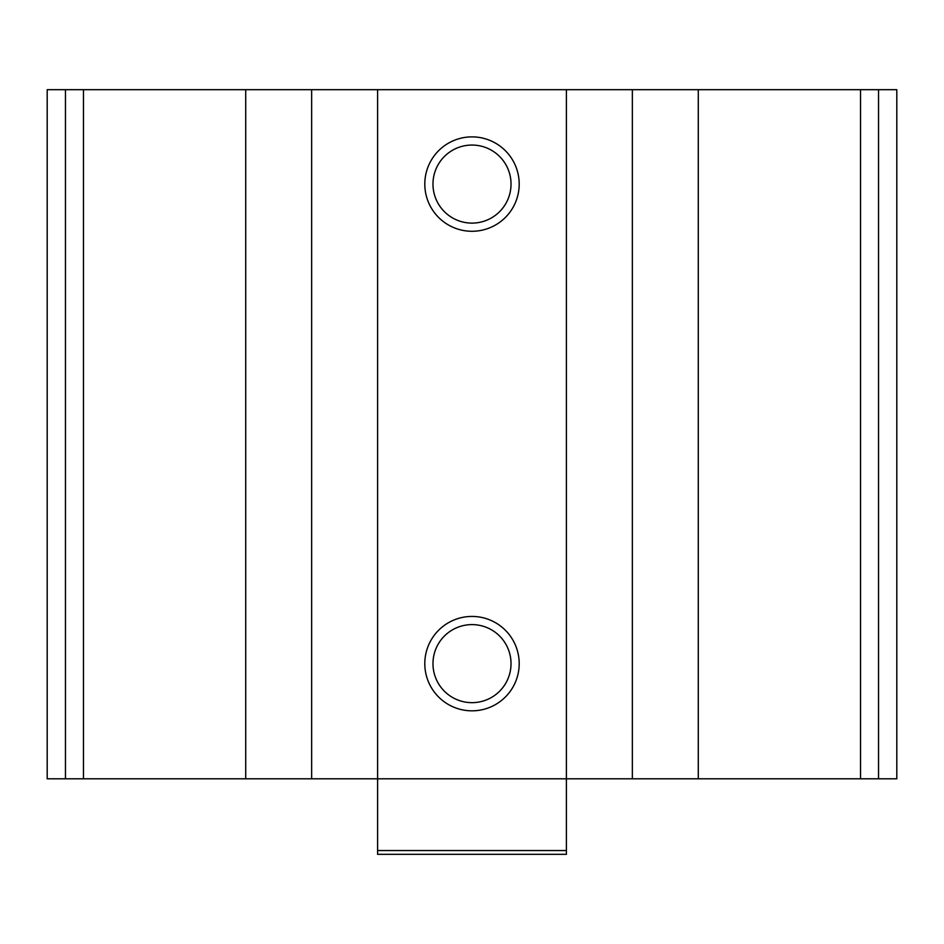 <?xml version="1.0" encoding="UTF-8"?>
<svg xmlns="http://www.w3.org/2000/svg" width="944" height="944" viewBox="0 0 944 944"><rect width="100%" height="100%" fill="white"/><g stroke="black" fill="none" stroke-linecap="round" stroke-linejoin="round"><path stroke-width="1.42" d="M698.289 778.8L47.2 778.8L47.2 89.68L896.8 89.68L896.8 778.8L698.289 778.8L698.289 89.68M47.2 778.8L47.2 89.68L47.2 778.8M472 136.88A47.2 47.2 0 0 1 512.875 207.68A47.2 47.2 0 0 1 431.125 207.68A47.2 47.2 0 0 1 472 136.88M472 616.432A47.2 47.2 0 0 1 512.875 687.232A47.2 47.2 0 0 1 431.125 687.232A47.2 47.2 0 0 1 472 616.432M472 624.609A39.023 39.023 0 0 1 505.795 683.149A39.023 39.023 0 0 1 438.205 683.149A39.023 39.023 0 0 1 472 624.609M472 145.057A39.023 39.023 0 0 1 505.795 203.597A39.023 39.023 0 0 1 438.205 203.597A39.023 39.023 0 0 1 472 145.057M566.4 850.544L377.6 850.544L377.6 854.32L566.4 854.32L566.4 89.68M377.6 850.544L377.6 89.68M65.466 778.8L65.466 89.68M878.534 778.8L878.534 89.68M860.527 778.8L860.527 89.68M632.35 778.8L632.35 89.68M311.65 778.8L311.65 89.68M245.711 778.8L245.711 89.68M83.473 778.8L83.473 89.68"/></g></svg>
